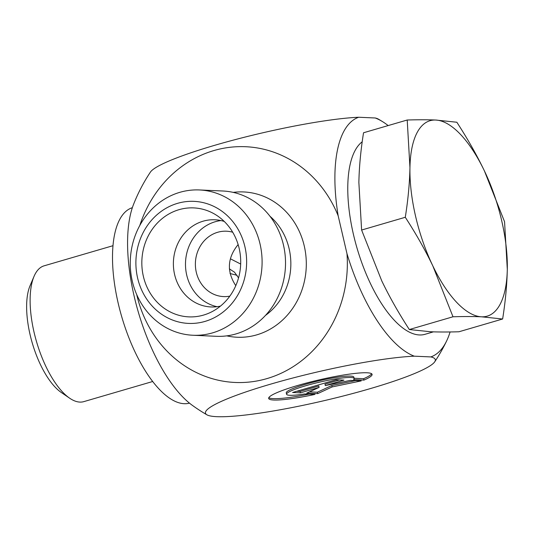 <?xml version="1.0" encoding="UTF-8"?>
<svg xmlns="http://www.w3.org/2000/svg" width="534" height="534" viewBox="0 0 534 534"><rect width="100%" height="100%" fill="white"/><g stroke="black" fill="none" stroke-linecap="round" stroke-linejoin="round"><path stroke-width="0.8" d="M363.948 380.101L353.588 379.641A34.697 4.339 166.9 0 0 354.175 378.539A34.697 4.339 166.9 0 0 319.405 382.177A34.697 4.339 166.9 0 0 286.591 394.266A34.697 4.339 166.9 0 0 304.62 393.945L314.98 394.412A53.093 6.635 -13.1 0 1 268.669 398.437A53.093 6.635 -13.1 0 1 318.885 379.941A53.093 6.635 -13.1 0 1 372.098 374.367A53.093 6.635 -13.1 0 1 363.948 380.101L363.621 378.699A53.093 6.635 166.9 0 0 371.631 373.733M268.816 397.663A53.093 6.635 166.9 0 0 309.153 394.152M286.591 394.266L286.264 392.857A34.697 4.339 -13.1 0 1 319.078 380.775A34.697 4.339 -13.1 0 1 353.848 377.131L354.175 378.539M354.115 378.272L363.621 378.699M296.717 391.282L300.108 391.435L318.758 385.989L319.085 387.39L300.435 392.844L292.592 392.49L336.113 379.774L343.963 380.121L325.313 385.575L350.244 380.408L361.224 380.902L332.135 386.93L317.703 393.618L306.716 393.124L319.085 387.39M300.435 392.844L300.108 391.435M309.453 391.856L317.376 392.21L331.808 385.521L355.384 380.635M317.703 393.618L317.376 392.21M332.135 386.93L331.808 385.521M325.313 385.575L324.986 384.166L339.511 379.921M199.442 189.957L222.865 191.005A72.724 65.909 92.6 0 1 285.189 255.719A72.724 65.909 92.6 0 1 235.955 333.93A72.724 65.909 92.6 0 1 216.337 336.307L192.914 335.252A72.724 65.909 -87.4 0 0 212.532 332.882A72.724 65.909 -87.4 0 0 261.767 254.665A72.724 65.909 -87.4 0 0 199.442 189.957A72.724 65.909 -87.4 0 0 130.336 259.651A72.724 65.909 -87.4 0 0 192.914 335.252M136.697 294.528A117.994 106.933 -87.4 0 0 258.049 380.762A117.994 106.933 -87.4 0 0 346.973 253.657L338.169 215.816A117.994 106.933 -87.4 0 0 236.615 146.737A117.994 106.933 -87.4 0 0 139.795 225.475M238.137 244.565C227.344 257.835 226.563 271.539 235.788 285.67M450.089 331.961A125.17 50.53 -106.3 0 1 446.678 340.839A125.17 50.53 -106.3 0 1 430.831 356.919L414.297 356.178A117.994 14.745 166.9 0 0 276.872 382.351A117.994 14.745 166.9 0 0 206.912 414.805A170.9 170.9 0 0 1 192.22 405.253A117.994 47.633 -106.3 0 1 138.293 312.01A117.994 47.633 -106.3 0 1 133.54 204.402A170.9 170.9 0 0 1 150.428 172.082A117.994 14.745 -13.1 0 1 235.694 139.487A117.994 14.745 -13.1 0 1 358.694 117.246L375.228 117.987A125.17 50.53 -106.3 0 1 382.651 121.699A125.17 50.53 -106.3 0 1 388.151 125.577M414.297 356.178A125.17 50.53 -106.3 0 1 346.973 253.657M338.169 215.816A125.17 50.53 -106.3 0 1 358.694 117.246M375.228 117.987A117.994 14.745 -13.1 0 1 378.259 119.062M206.912 414.805A117.994 14.745 166.9 0 0 323.731 400.76A117.994 14.745 166.9 0 0 434.743 361.785A117.994 14.745 166.9 0 0 430.831 356.919M205.003 321.415A61.09 55.362 92.6 0 1 137.939 246.441A61.09 55.362 92.6 0 1 230.855 219.294A61.09 55.362 92.6 0 1 205.003 321.415M203.534 315.087A54.541 49.428 92.6 0 1 143.372 276.378A54.541 49.428 92.6 0 1 179.003 209.682A54.541 49.428 92.6 0 1 215.956 214.902A54.541 49.428 92.6 0 1 240.647 264.604A54.541 49.428 92.6 0 1 211.597 311.889A54.541 49.428 92.6 0 1 203.534 315.087M229.82 296.143A32.728 29.657 92.6 0 1 223.572 296.59A32.728 29.657 92.6 0 1 195.524 267.474A32.728 29.657 92.6 0 1 217.678 232.277A32.728 29.657 92.6 0 1 226.509 231.209A32.728 29.657 92.6 0 1 232.691 232.217M224.26 221.45A43.634 39.543 -87.4 0 0 214.888 219.768A43.634 39.543 -87.4 0 0 203.12 221.189A43.634 39.543 -87.4 0 0 173.577 268.121A43.634 39.543 -87.4 0 0 210.977 306.95A43.634 39.543 -87.4 0 0 220.455 306.109M220.922 220.555A43.634 39.543 -87.4 0 0 185.532 262.127A43.634 39.543 -87.4 0 0 217.051 306.703M230.394 258.796L240.667 264.043M152.677 381.51L83.798 401.635A70.742 28.562 -106.3 0 1 69.66 398.204A70.742 28.562 -106.3 0 1 36.546 341.74A70.742 28.562 -106.3 0 1 34.056 276.332A70.742 28.562 -106.3 0 1 44.115 265.825L113.001 245.7M34.056 276.332L30.084 285.65A62.017 25.038 73.7 0 0 32.26 342.988A62.017 25.038 73.7 0 0 61.297 392.49L69.66 398.204M407.208 120.01C418.255 119.676 427.761 119.689 435.731 120.037A101.814 41.105 73.7 0 0 409.952 167.563A101.814 41.105 73.7 0 0 432.847 265.945A101.814 41.105 73.7 0 0 481.521 316.809C473.551 316.455 464.039 316.442 452.999 316.775L432.847 265.945C425.184 249.999 415.999 233.779 405.286 217.278C408.076 199.729 409.631 183.155 409.952 167.563L407.208 120.01L363.534 132.766C360.744 150.321 359.188 166.888 358.868 182.488L361.611 230.041L381.757 280.871C389.426 296.811 398.611 313.037 409.324 329.538L430.431 331.734C438.407 332.088 447.913 332.095 458.953 331.768L502.634 319.005L481.521 316.809A101.814 41.105 73.7 0 0 507.3 269.29C506.973 284.882 505.418 301.456 502.634 319.005M435.731 120.037L456.844 122.239C467.55 138.74 476.742 154.96 484.405 170.9A101.814 41.105 73.7 0 0 435.731 120.037M484.405 170.9L504.557 221.737L507.3 269.29A101.814 41.105 73.7 0 0 484.405 170.9M238.538 277.9L234.473 272.166L229.36 268.882M237.063 275.304L230.007 273.508M362.212 141.777A101.814 41.105 73.7 0 0 359.335 255.586A101.814 41.105 73.7 0 0 425.031 334.304L433.441 331.848M405.286 217.278L361.611 230.041M452.999 316.775L409.324 329.538M132.359 207.686A101.814 41.105 73.7 0 0 121.759 316.842A101.814 41.105 73.7 0 0 189.457 403.13M269.957 216.243A61.09 55.362 92.6 0 1 265.505 315.394M226.776 335.859A72.724 65.909 -87.4 0 0 256.741 334.865A72.724 65.909 -87.4 0 0 305.248 250.953A72.724 65.909 -87.4 0 0 233.218 192.387M382.651 121.699A170.9 170.9 0 0 0 378.239 119.049M434.749 361.778A170.9 170.9 0 0 0 446.678 340.839"/></g></svg>
